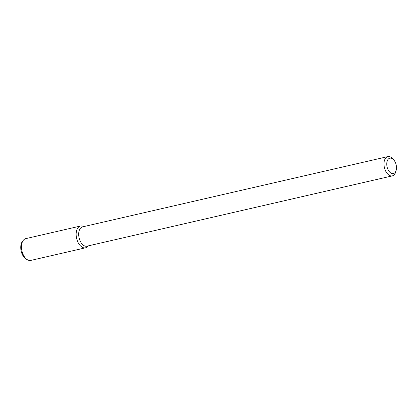 <?xml version="1.0" encoding="UTF-8"?>
<svg xmlns="http://www.w3.org/2000/svg" width="417" height="417" viewBox="0 0 417 417"><rect width="100%" height="100%" fill="white"/><g stroke="black" fill="none" stroke-linecap="round" stroke-linejoin="round"><path stroke-width="0.63" d="M386.846 165.419A7.918 4.644 -103 0 1 388.654 158.768A7.918 4.644 -103 0 1 393.674 159.805A7.918 4.644 -103 0 1 396.124 170.454A7.918 4.644 -103 0 1 391.125 173.217A7.918 4.644 -103 0 1 386.846 165.419M396.124 170.454L395.686 171.955A9.899 5.802 -103 0 1 392.282 175.891A9.899 5.802 -103 0 1 384.088 165.664A9.899 5.802 -103 0 1 387.841 156.599A9.899 5.802 -103 0 1 392.626 158.648L393.674 159.805M392.282 175.891L86.971 246.166A9.899 5.802 -103 0 1 78.771 235.944A9.899 5.802 -103 0 1 82.53 226.874L387.841 156.599M83.749 226.598A11.176 6.552 -103 0 0 80.491 226.03A11.176 6.552 -103 0 0 76.248 236.272A11.176 6.552 -103 0 0 85.506 247.818A11.176 6.552 -103 0 0 88.185 245.884L87.945 246.207A11.176 6.552 -103 0 1 81.018 246.395A11.176 6.552 -103 0 1 76.248 236.272A11.176 6.552 -103 0 1 83.39 226.415L83.77 226.593M85.506 247.818L30.832 260.401A11.176 6.552 -103 0 1 27.934 260.02A11.176 6.552 -103 0 1 21.575 248.855A11.176 6.552 -103 0 1 23.378 240.228A11.176 6.552 -103 0 1 25.818 238.618L80.491 226.03M27.934 260.02L26.667 259.421A10.227 5.994 -103 0 1 20.85 249.21A10.227 5.994 -103 0 1 22.497 241.318L23.378 240.228"/></g></svg>

